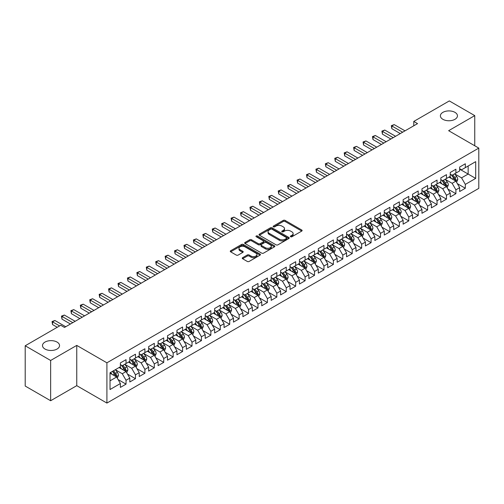 <?xml version="1.0" encoding="UTF-8"?>
<svg xmlns="http://www.w3.org/2000/svg" width="504" height="504" viewBox="0 0 504 504"><rect width="100%" height="100%" fill="white"/><g stroke="black" fill="none" stroke-linecap="round" stroke-linejoin="round"><path stroke-width="0.76" d="M290.619 236.754A0.913 0.529 0 0 0 291.917 236.754L301.745 231.078A1.31 0.756 0 0 0 302.129 230.542A1.31 0.756 0 0 0 301.745 230.013L285.094 220.399A1.31 0.756 0 0 0 283.242 220.399L273.414 226.069A0.913 0.529 0 0 0 273.143 226.447A0.913 0.529 0 0 0 273.414 226.819A0.913 0.529 0 0 0 274.712 226.819L275.978 226.082A4.19 2.419 0 0 1 281.9 226.082L283.286 226.888A4.19 2.419 0 0 1 284.514 228.596A4.19 2.419 0 0 1 283.286 230.303L282.019 231.04A0.913 0.529 0 0 0 281.749 231.412A0.913 0.529 0 0 0 282.019 231.783A0.913 0.529 0 0 0 283.311 231.783L284.584 231.053A4.19 2.419 0 0 1 290.506 231.053L291.892 231.853A4.19 2.419 0 0 1 293.12 233.56A4.19 2.419 0 0 1 291.892 235.273L290.619 236.004A0.913 0.529 0 0 0 290.354 236.382A0.913 0.529 0 0 0 290.619 236.754L290.619 236.004M57.053 342.077A8.53 4.927 0 0 0 47.76 341.013A8.53 4.927 0 0 0 42.494 345.561A8.53 4.927 0 0 0 44.988 349.045A8.53 4.927 0 0 0 54.287 350.11A8.53 4.927 0 0 0 59.554 345.561A8.53 4.927 0 0 0 57.053 342.077M454.954 112.354A8.53 4.927 0 0 0 445.662 111.283A8.53 4.927 0 0 0 440.395 115.832A8.53 4.927 0 0 0 442.89 119.316A8.53 4.927 0 0 0 452.189 120.387A8.53 4.927 0 0 0 457.456 115.832A8.53 4.927 0 0 0 454.954 112.354M242.632 257.676A1.31 0.756 0 0 0 242.248 258.212A1.31 0.756 0 0 0 242.632 258.741L247.3 261.444A1.31 0.756 0 0 0 249.152 261.444L260.07 255.137A1.31 0.756 0 0 0 260.455 254.602A1.31 0.756 0 0 0 260.07 254.073L243.419 244.459A1.31 0.756 0 0 0 241.567 244.459L230.649 250.759A1.31 0.756 0 0 0 230.271 251.294A1.31 0.756 0 0 0 230.649 251.83L236.294 255.087A1.31 0.756 0 0 0 238.146 255.087L242.815 252.391A1.31 0.756 0 0 0 243.199 251.855A1.31 0.756 0 0 0 242.815 251.32L240.017 249.707A3.496 2.022 0 0 1 238.991 248.277A3.496 2.022 0 0 1 241.151 246.412A3.496 2.022 0 0 1 244.969 246.847L255.931 253.178A3.496 2.022 0 0 1 256.952 254.602A3.496 2.022 0 0 1 254.797 256.473A3.496 2.022 0 0 1 250.979 256.032L249.152 254.98A1.31 0.756 0 0 0 247.3 254.98L242.632 257.676L242.632 258.741L247.3 256.07L247.3 254.98M50.646 360.467L50.646 400.737L76.753 385.661L76.753 345.397L50.646 360.467L25.2 345.776L60.732 325.263L64.499 327.442L417.539 123.612L413.771 121.439L413.771 125.792M76.753 345.397L106.911 362.811L478.8 148.1L478.8 188.364L106.911 403.074L106.911 362.811M474.749 145.763L474.749 115.618L448.642 130.687L478.8 148.1M474.749 115.618L449.303 100.926L413.771 121.439M276.072 244.831A1.31 0.756 0 0 0 277.924 244.831L288.836 238.531A1.31 0.756 0 0 0 289.22 237.995A1.31 0.756 0 0 0 288.836 237.46L272.185 227.846A1.31 0.756 0 0 0 270.339 227.846L259.421 234.152A1.31 0.756 0 0 0 259.037 234.681A1.31 0.756 0 0 0 259.421 235.217L276.072 244.831M256.599 236.949A0.913 0.529 0 0 1 257.525 237.082L257.525 235.992L274.453 245.763A1.31 0.756 0 0 1 274.837 246.298A1.31 0.756 0 0 1 274.453 246.834L263.535 253.134A1.31 0.756 0 0 1 261.689 253.134L245.038 243.52L249.707 240.843L249.707 239.759L245.038 242.456A1.31 0.756 0 0 0 244.654 242.991A1.31 0.756 0 0 0 245.038 243.52L245.038 242.456M249.707 240.843A1.31 0.756 0 0 1 251.559 240.843L251.559 239.759A1.31 0.756 0 0 0 249.707 239.759M251.559 239.759L258.313 243.659A1.31 0.756 0 0 0 260.159 243.659L263.258 241.87A1.31 0.756 0 0 0 263.642 241.334A1.31 0.756 0 0 0 263.258 240.799L256.227 236.741A0.913 0.529 0 0 1 255.963 236.363A0.913 0.529 0 0 1 256.53 235.878A0.913 0.529 0 0 1 257.525 235.992M459.667 169.161L468.153 174.056L468.153 166.005L475.688 161.652L465.324 167.637L465.324 163.768L459.667 167.038L459.667 170.9L455.899 173.074L455.899 169.212L450.242 172.475L450.242 176.343L446.475 178.517L446.475 174.655L440.817 177.918L440.817 181.78L437.05 183.96L437.05 180.092L431.392 183.362L431.392 187.223L427.625 189.397L427.625 185.535L421.968 188.798L421.968 192.667L418.2 194.84L418.2 190.978L412.543 194.242L412.543 198.103L408.776 200.283L408.776 196.421L403.124 199.685L403.124 203.547L399.351 205.72L399.351 201.858L393.7 205.122L393.7 208.99L389.926 211.163L389.926 207.302L384.275 210.565L384.275 214.427L380.501 216.607L380.501 212.745L374.85 216.008L374.85 219.87L371.076 222.043L371.076 218.182L365.425 221.445L365.425 225.313L361.651 227.487L361.651 223.625L356 226.888L356 230.75L352.227 232.93L352.227 229.068L346.576 232.331L346.576 236.193L342.802 238.367L342.802 234.505L337.151 237.768L337.151 241.637L333.383 243.81L333.383 239.948L327.726 243.212L327.726 247.073L323.959 249.253L323.959 245.391L318.301 248.655L318.301 252.517L314.534 254.696L314.534 250.828L308.876 254.092L308.876 257.96L305.109 260.133L305.109 256.271L299.452 259.535L299.452 263.397L295.684 265.577L295.684 261.715L290.027 264.978L290.027 268.84L286.259 271.02L286.259 267.151L280.602 270.421L280.602 274.283L276.835 276.457L276.835 272.595L271.177 275.858L271.177 279.72L267.41 281.9L267.41 278.038L261.752 281.301L261.752 285.163L257.985 287.343L257.985 283.475L252.328 286.744L252.328 290.606L248.56 292.78L248.56 288.918L242.903 292.181L242.903 296.043L239.135 298.223L239.135 294.361L233.478 297.625L233.478 301.487L229.711 303.666L229.711 299.798L224.059 303.068L224.059 306.93L220.286 309.103L220.286 305.241L214.635 308.505L214.635 312.367L210.861 314.546L210.861 310.685L205.21 313.948L205.21 317.81L201.436 319.99L201.436 316.121L195.785 319.391L195.785 323.253L192.011 325.426L192.011 321.565L186.36 324.828L186.36 328.696L182.587 330.87L182.587 327.008L176.936 330.271L176.936 334.133L173.162 336.313L173.162 332.445L167.511 335.714L167.511 339.576L163.737 341.75L163.737 337.888L158.086 341.151L158.086 345.019L154.312 347.193L154.312 343.331L148.661 346.594L148.661 350.456L144.894 352.636L144.894 348.768L139.236 352.038L139.236 355.9L135.469 358.073L135.469 354.211L129.811 357.475L129.811 361.343L126.044 363.516L126.044 359.654L120.387 362.918L120.387 366.78L110.023 372.765L110.023 389.523L120.387 383.538L116.619 377.011L110.023 373.199M475.688 161.652L475.688 178.41L465.324 184.395L461.551 177.862L454.721 173.918M457.361 183.658L465.324 188.257L465.324 184.395M465.324 188.257L459.667 191.52L459.667 187.658L455.899 189.832L452.126 183.305L445.297 179.361M447.936 189.101L455.899 193.7L455.899 189.832M455.899 193.7L450.242 196.963L450.242 193.101L446.475 195.275L442.707 188.748L435.872 184.804M438.511 194.544L446.475 199.137L446.475 195.275M446.475 199.137L440.817 202.406L440.817 198.538L437.05 200.718L433.283 194.185L426.447 190.241M429.087 199.981L437.05 204.58L437.05 200.718M437.05 204.58L431.392 207.843L431.392 203.981L427.625 206.161L423.858 199.628L417.022 195.684M419.662 205.424L427.625 210.023L427.625 206.161M427.625 210.023L421.968 213.287L421.968 209.425L418.2 211.598L414.433 205.071L407.597 201.127M410.237 210.867L418.2 215.46L418.2 211.598M418.2 215.46L412.543 218.73L412.543 214.862L408.776 217.041L405.008 210.508L398.173 206.564M400.812 216.304L408.776 220.903L408.776 217.041M408.776 220.903L403.124 224.167L403.124 220.305L399.351 222.484L395.583 215.951L388.748 212.008M391.387 221.747L399.351 226.346L399.351 222.484M399.351 226.346L393.7 229.61L393.7 225.748L389.926 227.921L386.159 221.395L379.323 217.451M381.963 227.191L389.926 231.783L389.926 227.921M389.926 231.783L384.275 235.053L384.275 231.185L380.501 233.365L376.734 226.832L369.898 222.888M372.538 232.627L380.501 237.227L380.501 233.365M380.501 237.227L374.85 240.49L374.85 236.628L371.076 238.808L367.309 232.275L360.473 228.331M363.113 238.071L371.076 242.67L371.076 238.808M371.076 242.67L365.425 245.933L365.425 242.071L361.651 244.245L357.884 237.718L351.049 233.774M353.688 243.514L361.651 248.107L361.651 244.245M361.651 248.107L356 251.376L356 247.508L352.227 249.688L348.459 243.161L341.624 239.211M344.264 248.951L352.227 253.55L352.227 249.688M352.227 253.55L346.576 256.813L346.576 252.951L342.802 255.131L339.034 248.598L332.205 244.654M334.839 254.394L342.802 258.993L342.802 255.131M342.802 258.993L337.151 262.256L337.151 258.394L333.383 260.568L329.61 254.041L322.781 250.097M325.414 259.837L333.383 264.436L333.383 260.568M333.383 264.436L327.726 267.7L327.726 263.838L323.959 266.011L320.185 259.484L313.356 255.534M315.995 265.274L323.959 269.873L323.959 266.011M323.959 269.873L318.301 273.137L318.301 269.275L314.534 271.454L310.76 264.921L303.931 260.978M306.571 270.717L314.534 275.316L314.534 271.454M314.534 275.316L308.876 278.58L308.876 274.718L305.109 276.891L301.335 270.364L294.506 266.421M297.146 276.161L305.109 280.76L305.109 276.891M305.109 280.76L299.452 284.023L299.452 280.161L295.684 282.334L291.911 275.808L285.081 271.858M287.721 281.597L295.684 286.196L295.684 282.334M295.684 286.196L290.027 289.46L290.027 285.598L286.259 287.778L282.486 281.245L275.656 277.301M278.296 287.041L286.259 291.64L286.259 287.778M286.259 291.64L280.602 294.903L280.602 291.041L276.835 293.215L273.061 286.688L266.232 282.744M268.871 292.484L276.835 297.083L276.835 293.215M276.835 297.083L271.177 300.346L271.177 296.484L267.41 298.658L263.636 292.131L256.807 288.181M259.447 297.921L267.41 302.52L267.41 298.658M267.41 302.52L261.752 305.783L261.752 301.921L257.985 304.101L254.218 297.568L247.382 293.624M250.022 303.364L257.985 307.963L257.985 304.101M257.985 307.963L252.328 311.226L252.328 307.364L248.56 309.538L244.793 303.011L237.957 299.067M240.597 308.807L248.56 313.406L248.56 309.538M248.56 313.406L242.903 316.669L242.903 312.808L239.135 314.981L235.368 308.454L228.532 304.504M231.172 314.25L239.135 318.843L239.135 314.981M239.135 318.843L233.478 322.113L233.478 318.244L229.711 320.424L225.943 313.891L219.108 309.947M221.747 319.687L229.711 324.286L229.711 320.424M229.711 324.286L224.059 327.55L224.059 323.688L220.286 325.861L216.518 319.334L209.683 315.391M212.323 325.13L220.286 329.729L220.286 325.861M220.286 329.729L214.635 332.993L214.635 329.131L210.861 331.304L207.094 324.778L200.258 320.834M202.898 330.574L210.861 335.166L210.861 331.304M210.861 335.166L205.21 338.436L205.21 334.568L201.436 336.748L197.669 330.214L190.833 326.271M193.473 336.011L201.436 340.609L201.436 336.748M201.436 340.609L195.785 343.873L195.785 340.011L192.011 342.185L188.244 335.658L181.409 331.714M184.048 341.454L192.011 346.053L192.011 342.185M192.011 346.053L186.36 349.316L186.36 345.454L182.587 347.628L178.819 341.101L171.984 337.157M174.623 346.897L182.587 351.49L182.587 347.628M182.587 351.49L176.936 354.759L176.936 350.891L173.162 353.071L169.394 346.538L162.559 342.594M165.199 352.334L173.162 356.933L173.162 353.071M173.162 356.933L167.511 360.196L167.511 356.334L163.737 358.514L159.97 351.981L153.134 348.037M155.774 357.777L163.737 362.376L163.737 358.514M163.737 362.376L158.086 365.639L158.086 361.777L154.312 363.951L150.545 357.424L143.716 353.48M146.349 363.22L154.312 367.813L154.312 363.951M154.312 367.813L148.661 371.083L148.661 367.214L144.894 369.394L141.12 362.861L134.291 358.917M136.924 368.657L144.894 373.256L144.894 369.394M144.894 373.256L139.236 376.519L139.236 372.658L135.469 374.837L131.695 368.304L124.866 364.361M127.506 374.1L135.469 378.699L135.469 374.837M135.469 378.699L129.811 381.963L129.811 378.101L126.044 380.274L122.27 373.748L115.441 369.804M118.081 379.544L126.044 384.136L126.044 380.274M126.044 384.136L120.387 387.406L120.387 383.538M120.387 364.606L122.27 365.696L126.044 363.516M110.023 380.822L116.619 377.011M129.811 359.163L131.695 360.253L135.469 358.073M122.27 373.748L126.044 371.568L119.07 367.542M129.811 378.101L126.044 371.568M139.236 353.72L141.12 354.81L144.894 352.636M131.695 368.304L135.469 366.131L128.495 362.105M139.236 372.658L135.469 366.131M148.661 348.283L150.545 349.373L154.312 347.193M141.12 362.861L144.894 360.688L137.92 356.662M148.661 367.214L144.894 360.688M158.086 342.84L159.97 343.93L163.737 341.75M150.545 357.424L154.312 355.244L147.338 351.219M158.086 361.777L154.312 355.244M167.511 337.396L169.394 338.486L173.162 336.313M159.97 351.981L163.737 349.808L156.763 345.776M167.511 356.334L163.737 349.808M176.936 331.96L178.819 333.043L182.587 330.87M169.394 346.538L173.162 344.364L166.188 340.339M176.936 350.891L173.162 344.364M186.36 326.516L188.244 327.606L192.011 325.426M178.819 341.101L182.587 338.921L175.613 334.895M186.36 345.454L182.587 338.921M195.785 321.073L197.669 322.163L201.436 319.99M188.244 335.658L192.011 333.484L185.037 329.452M195.785 340.011L192.011 333.484M205.21 315.636L207.094 316.72L210.861 314.546M197.669 330.214L201.436 328.041L194.462 324.015M205.21 334.568L201.436 328.041M214.635 310.193L216.518 311.283L220.286 309.103M207.094 324.778L210.861 322.598L203.887 318.572M214.635 329.131L210.861 322.598M224.059 304.75L225.943 305.84L229.711 303.666M216.518 319.334L220.286 317.161L213.312 313.129M224.059 323.688L220.286 317.161M233.478 299.313L235.368 300.397L239.135 298.223M225.943 313.891L229.711 311.718L222.737 307.692M233.478 318.244L229.711 311.718M242.903 293.87L244.793 294.96L248.56 292.78M235.368 308.454L239.135 306.274L232.161 302.249M242.903 312.808L239.135 306.274M252.328 288.427L254.218 289.517L257.985 287.343M244.793 303.011L248.56 300.838L241.586 296.806M252.328 307.364L248.56 300.838M261.752 282.99L263.636 284.073L267.41 281.9M254.218 297.568L257.985 295.394L251.011 291.369M261.752 301.921L257.985 295.394M271.177 277.547L273.061 278.636L276.835 276.457M263.636 292.131L267.41 289.951L260.436 285.925M271.177 296.484L267.41 289.951M280.602 272.103L282.486 273.193L286.259 271.02M273.061 286.688L276.835 284.508L269.861 280.482M280.602 291.041L276.835 284.508M290.027 266.666L291.911 267.75L295.684 265.577M282.486 281.245L286.259 279.071L279.285 275.045M290.027 285.598L286.259 279.071M299.452 261.223L301.335 262.313L305.109 260.133M291.911 275.808L295.684 273.628L288.71 269.602M299.452 280.161L295.684 273.628M308.876 255.78L310.76 256.87L314.534 254.696M301.335 270.364L305.109 268.185L298.135 264.159M308.876 274.718L305.109 268.185M318.301 250.343L320.185 251.427L323.959 249.253M310.76 264.921L314.534 262.748L307.56 258.722M318.301 269.275L314.534 262.748M327.726 244.9L329.61 245.99L333.383 243.81M320.185 259.484L323.959 257.305L316.984 253.279M327.726 263.838L323.959 257.305M337.151 239.457L339.034 240.547L342.802 238.367M329.61 254.041L333.383 251.861L326.403 247.836M337.151 258.394L333.383 251.861M346.576 234.02L348.459 235.103L352.227 232.93M339.034 248.598L342.802 246.424L335.828 242.399M346.576 252.951L342.802 246.424M356 228.577L357.884 229.667L361.651 227.487M348.459 243.161L352.227 240.981L345.253 236.956M356 247.508L352.227 240.981M365.425 223.133L367.309 224.223L371.076 222.043M357.884 237.718L361.651 235.538L354.677 231.512M365.425 242.071L361.651 235.538M374.85 217.697L376.734 218.78L380.501 216.607M367.309 232.275L371.076 230.101L364.102 226.076M374.85 236.628L371.076 230.101M384.275 212.253L386.159 213.343L389.926 211.163M376.734 226.832L380.501 224.658L373.527 220.632M384.275 231.185L380.501 224.658M393.7 206.81L395.583 207.9L399.351 205.72M386.159 221.395L389.926 219.215L382.952 215.189M393.7 225.748L389.926 219.215M403.124 201.367L405.008 202.457L408.776 200.283M395.583 215.951L399.351 213.778L392.377 209.752M403.124 220.305L399.351 213.778M412.543 195.93L414.433 197.02L418.2 194.84M405.008 210.508L408.776 208.335L401.801 204.309M412.543 214.862L408.776 208.335M421.968 190.487L423.858 191.577L427.625 189.397M414.433 205.071L418.2 202.892L411.226 198.866M421.968 209.425L418.2 202.892M431.392 185.044L433.283 186.133L437.05 183.96M423.858 199.628L427.625 197.455L420.651 193.429M431.392 203.981L427.625 197.455M440.817 179.607L442.707 180.69L446.475 178.517M433.283 194.185L437.05 192.011L430.076 187.986M440.817 198.538L437.05 192.011M450.242 174.163L452.126 175.253L455.899 173.074M442.707 188.748L446.475 186.568L439.501 182.542M450.242 193.101L446.475 186.568M459.667 168.72L461.551 169.81L465.324 167.637M452.126 183.305L455.899 181.131L448.925 177.099M459.667 187.658L455.899 181.131M25.2 345.776L25.2 386.045L50.646 400.737M76.753 385.661L106.911 403.074M461.551 177.862L468.153 174.056L475.688 178.41M290.984 236.88L291.892 236.357A4.19 2.419 0 0 0 293.12 234.65L293.12 233.56M284.514 228.596L284.514 229.685A4.19 2.419 0 0 1 283.286 231.393L282.385 231.916M301.745 230.013L301.745 231.078L285.094 221.483A1.31 0.756 0 0 0 283.242 221.483L273.779 226.951M288.823 238.537L272.185 228.936A1.31 0.756 0 0 0 270.339 228.936L259.44 235.229M286.524 238.367A0.913 0.529 0 0 0 286.795 237.995A0.913 0.529 0 0 0 286.524 237.623L271.908 229.181A0.913 0.529 0 0 0 270.617 229.181L269.275 229.956A4.19 2.419 0 0 0 268.046 231.664A4.19 2.419 0 0 0 269.275 233.377L279.266 239.142A4.19 2.419 0 0 0 285.182 239.142L286.524 238.367L286.524 239.457A0.913 0.529 0 0 0 286.795 239.085L286.795 237.995M268.046 231.664L268.046 232.754A4.19 2.419 0 0 0 269.275 234.461L269.275 233.377M286.524 239.457L285.182 240.232A4.19 2.419 0 0 1 279.266 240.232L269.275 234.461M251.559 240.843L258.313 244.742A1.31 0.756 0 0 0 260.159 244.742L263.258 242.953A1.31 0.756 0 0 0 263.642 242.424L263.642 241.334M257.525 237.082L274.434 246.847M265.318 247.703A3.496 2.022 0 0 0 269.13 248.138A3.496 2.022 0 0 0 271.291 246.273A3.496 2.022 0 0 0 270.27 244.843L266.408 242.613A1.31 0.756 0 0 0 264.556 242.613L261.456 244.402A1.31 0.756 0 0 0 261.072 244.938A1.31 0.756 0 0 0 261.456 245.473L265.318 247.703L265.318 248.787A3.496 2.022 0 0 0 269.13 249.228A3.496 2.022 0 0 0 271.291 247.363L271.291 246.273M261.072 244.938L261.072 246.028A1.31 0.756 0 0 0 261.456 246.563L261.456 245.473M265.318 248.787L261.456 246.563M256.952 254.602L256.952 255.692A3.496 2.022 0 0 1 254.797 257.563A3.496 2.022 0 0 1 250.979 257.122L249.152 256.07A1.31 0.756 0 0 0 247.3 256.07M238.991 248.277L238.991 249.367A3.496 2.022 0 0 0 240.017 250.79L240.017 249.707M242.802 252.397L240.017 250.79M260.07 254.073L260.07 255.137L243.419 245.542A1.31 0.756 0 0 0 241.567 245.542L230.668 251.836M456.599 182.335L457.764 179.487A3.534 2.041 -120 0 0 456.637 176.476L454.633 173.804M451.445 178.555L449.921 176.526M455.232 180.747L455.855 179.638A3.534 2.041 -120 0 0 454.847 177.509L452.844 174.838M451.704 175.008L454.173 178.309A1.802 1.039 60 0 1 454.501 178.851L455.855 179.638M451.08 174.649L453.713 178.164A3.534 2.041 60 0 1 454.728 180.287L454.797 180.495M402.652 132.212L391.841 125.968L394.197 124.614L405.008 130.851M400.296 133.573L391.841 128.69L391.841 125.968L391.325 125.672L394.197 124.614M391.841 128.69L391.325 125.672M447.174 187.778L448.339 184.924A3.534 2.041 -120 0 0 447.212 181.919L445.208 179.248M442.021 183.998L440.496 181.969M445.807 186.184L446.431 185.075A3.534 2.041 -120 0 0 445.423 182.952L443.419 180.281M442.279 180.445L444.749 183.746A1.802 1.039 60 0 1 445.076 184.294L446.431 185.075M441.655 180.086L444.289 183.607A3.534 2.041 60 0 1 445.303 185.73L445.372 185.932M437.749 193.221L438.915 190.367A3.534 2.041 -120 0 0 437.787 187.362L435.784 184.684M432.596 189.441L431.071 187.406M436.382 191.627L437.006 190.518A3.534 2.041 -120 0 0 435.998 188.395L433.994 185.724M432.854 185.888L435.324 189.189A1.802 1.039 60 0 1 435.651 189.737L437.006 190.518M432.23 185.529L434.864 189.044A3.534 2.041 60 0 1 435.878 191.173L435.947 191.375M393.227 137.655L382.416 131.412L384.772 130.051L395.583 136.294M390.871 139.016L382.416 134.133L382.416 131.412L381.9 131.116L384.772 130.051M382.416 134.133L381.9 131.116M383.802 143.092L372.991 136.855L375.348 135.494L386.159 141.737M381.446 144.453L372.991 139.577L372.991 136.855L372.475 136.553L375.348 135.494M372.991 139.577L372.475 136.553M428.324 198.658L429.49 195.81A3.534 2.041 -120 0 0 428.362 192.799L426.359 190.128M423.171 194.878L421.646 192.849M426.957 197.07L427.581 195.962A3.534 2.041 -120 0 0 426.573 193.832L424.57 191.161M423.429 191.331L425.899 194.632A1.802 1.039 60 0 1 426.226 195.174L427.581 195.962M422.806 190.972L425.439 194.487A3.534 2.041 60 0 1 426.453 196.61L426.523 196.818M418.9 204.101L420.065 201.247A3.534 2.041 -120 0 0 418.937 198.242L416.934 195.571M413.746 200.321L412.228 198.292M417.533 202.507L418.163 201.398A3.534 2.041 -120 0 0 417.148 199.275L415.145 196.604M414.005 196.768L416.474 200.069A1.802 1.039 60 0 1 416.802 200.617L418.163 201.398M413.381 196.409L416.021 199.931A3.534 2.041 60 0 1 417.029 202.054L417.098 202.255M374.377 148.535L363.567 142.292L365.923 140.937L376.734 147.174M372.021 149.896L363.567 145.013L363.567 142.292L363.05 141.996L365.923 140.937M363.567 145.013L363.05 141.996M364.953 153.978L354.142 147.735L356.498 146.374L367.309 152.618M362.596 155.339L354.142 150.457L354.142 147.735L353.625 147.439L356.498 146.374M354.142 150.457L353.625 147.439M409.475 209.544L410.64 206.69A3.534 2.041 -120 0 0 409.513 203.685L407.516 201.014M404.321 205.764L402.803 203.729M408.108 207.95L408.738 206.842A3.534 2.041 -120 0 0 407.723 204.719L405.72 202.047M404.58 202.211L407.049 205.512A1.802 1.039 60 0 1 407.377 206.06L408.738 206.842M403.956 201.852L406.596 205.367A3.534 2.041 60 0 1 407.604 207.497L407.673 207.698M355.528 159.415L344.717 153.178L347.073 151.817L357.884 158.061M353.172 160.776L344.717 155.9L344.717 153.178L344.201 152.876L347.073 151.817M344.717 155.9L344.201 152.876M400.05 214.981L401.216 212.134A3.534 2.041 -120 0 0 400.088 209.122L398.091 206.451M394.897 211.208L393.378 209.173M398.689 213.394L399.313 212.285A3.534 2.041 -120 0 0 398.299 210.162L396.295 207.484M395.155 207.654L397.625 210.956A1.802 1.039 60 0 1 397.952 211.497L399.313 212.285M394.531 207.295L397.171 210.811A3.534 2.041 60 0 1 398.179 212.934L398.248 213.142M346.103 164.858L335.292 158.621L337.649 157.261L348.459 163.498M343.747 166.219L335.292 161.337L335.292 158.621L334.776 158.319L337.649 157.261M335.292 161.337L334.776 158.319M390.625 220.424L391.791 217.571A3.534 2.041 -120 0 0 390.663 214.565L388.666 211.894M385.472 216.644L383.954 214.616M389.264 218.831L389.888 217.722A3.534 2.041 -120 0 0 388.874 215.599L386.87 212.927M385.73 213.091L388.206 216.392A1.802 1.039 60 0 1 388.527 216.941L389.888 217.722M385.106 212.732L387.746 216.254A3.534 2.041 60 0 1 388.754 218.377L388.83 218.578M381.2 225.868L382.366 223.014A3.534 2.041 -120 0 0 381.238 220.009L379.241 217.337M376.047 222.088L374.529 220.053M379.84 224.274L380.463 223.165A3.534 2.041 -120 0 0 379.449 221.042L377.446 218.371M376.305 218.534L378.781 221.836A1.802 1.039 60 0 1 379.103 222.384L380.463 223.165M375.682 218.175L378.321 221.697A3.534 2.041 60 0 1 379.329 223.82L379.405 224.022M371.776 231.304L372.941 228.457A3.534 2.041 -120 0 0 371.82 225.446L369.816 222.774M366.622 227.531L365.104 225.496M370.415 229.717L371.039 228.608A3.534 2.041 -120 0 0 370.024 226.485L368.027 223.808M366.881 223.978L369.356 227.279A1.802 1.039 60 0 1 369.684 227.821L371.039 228.608M366.263 223.618L368.896 227.134A3.534 2.041 60 0 1 369.904 229.257L369.98 229.465M362.351 236.748L363.516 233.9A3.534 2.041 -120 0 0 362.395 230.889L360.391 228.218M357.197 232.968L355.679 230.939M360.99 235.154L361.614 234.045A3.534 2.041 -120 0 0 360.599 231.922L358.602 229.251M357.456 229.414L359.932 232.716A1.802 1.039 60 0 1 360.259 233.264L361.614 234.045M356.838 229.062L359.472 232.577A3.534 2.041 60 0 1 360.48 234.7L360.555 234.908M352.926 242.191L354.098 239.337A3.534 2.041 -120 0 0 352.97 236.332L350.967 233.661M347.773 238.411L346.254 236.376M351.565 240.597L352.189 239.488A3.534 2.041 -120 0 0 351.175 237.365L349.178 234.694M348.031 234.858L350.507 238.159A1.802 1.039 60 0 1 350.834 238.707L352.189 239.488M347.414 234.499L350.047 238.02A3.534 2.041 60 0 1 351.055 240.143L351.131 240.345M343.501 247.628L344.673 244.78A3.534 2.041 -120 0 0 343.545 241.769L341.542 239.098M338.348 243.854L336.829 241.819M342.14 246.04L342.764 244.931A3.534 2.041 -120 0 0 341.75 242.808L339.753 240.131M338.606 240.301L341.082 243.602A1.802 1.039 60 0 1 341.41 244.15L342.764 244.931M337.989 239.942L340.622 243.457A3.534 2.041 60 0 1 341.63 245.58L341.706 245.788M334.076 253.071L335.248 250.223A3.534 2.041 -120 0 0 334.12 247.212L332.117 244.541M328.929 249.291L327.405 247.262M332.716 251.477L333.339 250.368A3.534 2.041 -120 0 0 332.331 248.245L330.328 245.574M329.181 245.738L331.657 249.039A1.802 1.039 60 0 1 331.985 249.587L333.339 250.368M328.564 245.385L331.197 248.9A3.534 2.041 60 0 1 332.205 251.023L332.281 251.231M324.652 258.514L325.823 255.66A3.534 2.041 -120 0 0 324.696 252.655L322.692 249.984M319.505 254.734L317.98 252.699M323.291 256.92L323.914 255.811A3.534 2.041 -120 0 0 322.906 253.688L320.903 251.017M319.757 251.181L322.232 254.482A1.802 1.039 60 0 1 322.56 255.03L323.914 255.811M319.139 250.822L321.772 254.344A3.534 2.041 60 0 1 322.787 256.467L322.856 256.668M315.227 263.957L316.399 261.103A3.534 2.041 -120 0 0 315.271 258.098L313.267 255.421M310.08 260.177L308.555 258.142M313.866 262.363L314.49 261.255A3.534 2.041 -120 0 0 313.482 259.132L311.478 256.454M310.332 256.624L312.808 259.925A1.802 1.039 60 0 1 313.135 260.474L314.49 261.255M309.714 256.265L312.348 259.781A3.534 2.041 60 0 1 313.362 261.904L313.431 262.112M336.678 170.302L325.868 164.058L328.224 162.697L339.034 168.941M334.322 171.662L325.868 166.78L325.868 164.058L325.351 163.762L328.224 162.697M325.868 166.78L325.351 163.762M327.254 175.745L316.443 169.502L318.799 168.141L329.61 174.384M324.897 177.099L316.443 172.223L316.443 169.502L315.926 169.199L318.799 168.141M316.443 172.223L315.926 169.199M317.829 181.182L307.018 174.945L309.374 173.584L320.185 179.821M315.473 182.542L307.018 177.66L307.018 174.945L306.501 174.642L309.374 173.584M307.018 177.66L306.501 174.642M308.404 186.625L297.593 180.382L299.949 179.021L310.76 185.264M306.048 187.986L297.593 183.103L297.593 180.382L297.077 180.086L299.949 179.021M297.593 183.103L297.077 180.086M298.979 192.068L288.168 185.825L290.524 184.464L301.335 190.707M296.623 193.423L288.168 188.546L288.168 185.825L287.652 185.522L290.524 184.464M288.168 188.546L287.652 185.522M289.554 197.505L278.75 191.268L281.1 189.907L291.911 196.144M287.198 198.866L278.75 193.983L278.75 191.268L278.227 190.966L281.1 189.907M278.75 193.983L278.227 190.966M280.13 202.948L269.325 196.705L271.681 195.344L282.486 201.587M277.773 204.309L269.325 199.427L269.325 196.705L268.802 196.409L271.681 195.344M269.325 199.427L268.802 196.409M270.705 208.391L259.9 202.148L262.256 200.787L273.061 207.031M268.349 209.752L259.9 204.87L259.9 202.148L259.377 201.846L262.256 200.787M259.9 204.87L259.377 201.846M261.28 213.828L250.475 207.591L252.832 206.231L263.636 212.468M258.93 215.189L250.475 210.307L250.475 207.591L249.953 207.289L252.832 206.231M250.475 210.307L249.953 207.289M305.802 269.394L306.974 266.547A3.534 2.041 -120 0 0 305.846 263.535L303.843 260.864M300.655 265.614L299.13 263.586M304.441 267.8L305.065 266.692A3.534 2.041 -120 0 0 304.057 264.568L302.053 261.897M300.907 262.067L303.383 265.362A1.802 1.039 60 0 1 303.71 265.91L305.065 266.692M300.289 261.708L302.923 265.224A3.534 2.041 60 0 1 303.937 267.347L304.007 267.555M251.861 219.272L241.051 213.028L243.407 211.667L254.218 217.911M249.505 220.632L241.051 215.75L241.051 213.028L240.528 212.732L243.407 211.667M241.051 215.75L240.528 212.732M296.377 274.837L297.549 271.984A3.534 2.041 -120 0 0 296.421 268.978L294.418 266.307M291.23 271.058L289.706 269.023M295.016 273.244L295.64 272.135A3.534 2.041 -120 0 0 294.632 270.012L292.629 267.341M291.488 267.504L293.958 270.805A1.802 1.039 60 0 1 294.286 271.354L295.64 272.135M290.865 267.145L293.498 270.667A3.534 2.041 60 0 1 294.512 272.79L294.582 272.992M242.437 224.715L231.626 218.471L233.982 217.111L244.793 223.354M240.08 226.076L231.626 221.193L231.626 218.471L231.103 218.169L233.982 217.111M231.626 221.193L231.103 218.169M286.952 280.281L288.124 277.427A3.534 2.041 -120 0 0 286.997 274.422L284.993 271.744M281.805 276.501L280.281 274.466M285.592 278.687L286.215 277.578A3.534 2.041 -120 0 0 285.207 275.455L283.204 272.777M282.064 272.947L284.533 276.249A1.802 1.039 60 0 1 284.861 276.797L286.215 277.578M281.44 272.588L284.073 276.104A3.534 2.041 60 0 1 285.088 278.227L285.157 278.435M233.012 230.152L222.201 223.915L224.557 222.554L235.368 228.791M230.656 231.512L222.201 226.636L222.201 223.915L221.684 223.612L224.557 222.554M222.201 226.636L221.684 223.612M277.534 285.718L278.699 282.87A3.534 2.041 -120 0 0 277.572 279.859L275.568 277.187M272.381 281.938L270.856 279.909M276.167 284.124L276.791 283.021A3.534 2.041 -120 0 0 275.783 280.892L273.779 278.221M272.639 278.391L275.108 281.686A1.802 1.039 60 0 1 275.436 282.234L276.791 283.021M272.015 278.032L274.649 281.547A3.534 2.041 60 0 1 275.663 283.67L275.732 283.878M223.587 235.595L212.776 229.352L215.132 227.991L225.943 234.234M221.231 236.956L212.776 232.073L212.776 229.352L212.26 229.055L215.132 227.991M212.776 232.073L212.26 229.055M268.109 291.161L269.275 288.307A3.534 2.041 -120 0 0 268.147 285.302L266.144 282.631M262.956 287.381L261.431 285.352M266.742 289.567L267.366 288.458A3.534 2.041 -120 0 0 266.358 286.335L264.354 283.664M263.214 283.828L265.684 287.129A1.802 1.039 60 0 1 266.011 287.677L267.366 288.458M262.59 283.469L265.224 286.99A3.534 2.041 60 0 1 266.238 289.113L266.307 289.315M214.162 241.038L203.351 234.795L205.708 233.434L216.518 239.677M211.806 242.399L203.351 237.516L203.351 234.795L202.835 234.499L205.708 233.434M203.351 237.516L202.835 234.499M258.684 296.604L259.85 293.75A3.534 2.041 -120 0 0 258.722 290.745L256.719 288.067M253.531 292.824L252.006 290.789M257.317 295.01L257.941 293.901A3.534 2.041 -120 0 0 256.933 291.778L254.929 289.101M253.789 289.271L256.259 292.572A1.802 1.039 60 0 1 256.586 293.12L257.941 293.901M253.166 288.912L255.799 292.427A3.534 2.041 60 0 1 256.813 294.557L256.882 294.758M204.737 246.475L193.927 240.238L196.283 238.877L207.094 245.114M202.381 247.836L193.927 242.959L193.927 240.238L193.41 239.936L196.283 238.877M193.927 242.959L193.41 239.936M249.259 302.041L250.425 299.193A3.534 2.041 -120 0 0 249.297 296.182L247.294 293.511M244.106 298.261L242.582 296.232M247.892 300.453L248.516 299.344A3.534 2.041 -120 0 0 247.508 297.215L245.505 294.544M244.364 294.714L246.834 298.015A1.802 1.039 60 0 1 247.162 298.557L248.516 299.344M243.741 294.355L246.374 297.87A3.534 2.041 60 0 1 247.388 299.993L247.458 300.201M195.313 251.918L184.502 245.675L186.858 244.314L197.669 250.557M192.956 253.279L184.502 248.396L184.502 245.675L183.985 245.379L186.858 244.314M184.502 248.396L183.985 245.379M239.835 307.484L241 304.63A3.534 2.041 -120 0 0 239.873 301.625L237.869 298.954M234.681 303.704L233.157 301.675M238.468 305.89L239.098 304.781A3.534 2.041 -120 0 0 238.083 302.658L236.08 299.987M234.94 300.151L237.409 303.452A1.802 1.039 60 0 1 237.737 304L239.098 304.781M234.316 299.792L236.956 303.313A3.534 2.041 60 0 1 237.964 305.437L238.033 305.638M185.888 257.361L175.077 251.118L177.433 249.757L188.244 256M183.532 258.722L175.077 253.84L175.077 251.118L174.56 250.822L177.433 249.757M175.077 253.84L174.56 250.822M230.41 312.927L231.575 310.073A3.534 2.041 -120 0 0 230.448 307.068L228.451 304.391M225.257 309.147L223.738 307.112M229.043 311.333L229.673 310.225A3.534 2.041 -120 0 0 228.659 308.101L226.655 305.43M225.515 305.594L227.984 308.895A1.802 1.039 60 0 1 228.312 309.443L229.673 310.225M224.891 305.235L227.531 308.75A3.534 2.041 60 0 1 228.539 310.88L228.608 311.081M176.463 262.798L165.652 256.561L168.008 255.2L178.819 261.437M174.107 264.159L165.652 259.283L165.652 256.561L165.136 256.259L168.008 255.2M165.652 259.283L165.136 256.259M220.985 318.364L222.151 315.517A3.534 2.041 -120 0 0 221.023 312.505L219.026 309.834M215.832 314.584L214.313 312.556M219.618 316.777L220.248 315.668A3.534 2.041 -120 0 0 219.234 313.538L217.23 310.867M216.09 311.037L218.56 314.339A1.802 1.039 60 0 1 218.887 314.88L220.248 315.668M215.466 310.678L218.106 314.194A3.534 2.041 60 0 1 219.114 316.317L219.183 316.525M167.038 268.241L156.227 261.998L158.584 260.637L169.394 266.881M164.682 269.602L156.227 264.72L156.227 261.998L155.711 261.702L158.584 260.637M156.227 264.72L155.711 261.702M211.56 323.807L212.726 320.954A3.534 2.041 -120 0 0 211.598 317.948L209.601 315.277M206.407 320.027L204.889 317.999M210.2 322.214L210.823 321.105A3.534 2.041 -120 0 0 209.809 318.982L207.806 316.31M206.665 316.474L209.141 319.775A1.802 1.039 60 0 1 209.462 320.323L210.823 321.105M206.042 316.115L208.681 319.637A3.534 2.041 60 0 1 209.689 321.76L209.758 321.962M157.613 273.685L146.803 267.441L149.159 266.081L159.97 272.324M155.257 275.045L146.803 270.163L146.803 267.441L146.286 267.145L149.159 266.081M146.803 270.163L146.286 267.145M202.136 329.251L203.301 326.397A3.534 2.041 -120 0 0 202.173 323.392L200.176 320.714M196.982 325.471L195.464 323.436M200.775 327.657L201.398 326.548A3.534 2.041 -120 0 0 200.384 324.425L198.381 321.754M197.24 321.917L199.716 325.219A1.802 1.039 60 0 1 200.038 325.767L201.398 326.548M196.617 321.558L199.256 325.074A3.534 2.041 60 0 1 200.264 327.203L200.34 327.405M148.189 279.122L137.378 272.885L139.734 271.524L150.545 277.761M145.832 280.482L137.378 275.606L137.378 272.885L136.861 272.582L139.734 271.524M137.378 275.606L136.861 272.582M192.711 334.688L193.876 331.84A3.534 2.041 -120 0 0 192.755 328.829L190.751 326.157M187.557 330.908L186.039 328.879M191.35 333.1L191.974 331.991A3.534 2.041 -120 0 0 190.959 329.862L188.956 327.191M187.816 327.361L190.292 330.662A1.802 1.039 60 0 1 190.619 331.204L191.974 331.991M187.192 327.001L189.832 330.517A3.534 2.041 60 0 1 190.84 332.64L190.915 332.848M138.764 284.565L127.953 278.321L130.309 276.967L141.12 283.204M136.408 285.925L127.953 281.043L127.953 278.321L127.436 278.025L130.309 276.967M127.953 281.043L127.436 278.025M183.286 340.131L184.451 337.277A3.534 2.041 -120 0 0 183.33 334.272L181.327 331.601M178.132 336.351L176.614 334.322M181.925 338.537L182.549 337.428A3.534 2.041 -120 0 0 181.534 335.305L179.537 332.634M178.391 332.798L180.867 336.099A1.802 1.039 60 0 1 181.194 336.647L182.549 337.428M177.773 332.438L180.407 335.96A3.534 2.041 60 0 1 181.415 338.083L181.49 338.285M129.339 290.008L118.528 283.765L120.884 282.404L131.695 288.647M126.983 291.369L118.528 286.486L118.528 283.765L118.012 283.469L120.884 282.404M118.528 286.486L118.012 283.469M173.861 345.574L175.033 342.72A3.534 2.041 -120 0 0 173.905 339.715L171.902 337.037M168.708 341.794L167.189 339.759M172.5 343.98L173.124 342.871A3.534 2.041 -120 0 0 172.11 340.748L170.113 338.077M168.966 338.241L171.442 341.542A1.802 1.039 60 0 1 171.769 342.09L173.124 342.871M168.349 337.882L170.982 341.397A3.534 2.041 60 0 1 171.99 343.526L172.066 343.728M119.914 295.445L109.103 289.208L111.46 287.847L122.27 294.09M117.558 296.806L109.103 291.929L109.103 289.208L108.587 288.905L111.46 287.847M109.103 291.929L108.587 288.905M164.436 351.011L165.608 348.163A3.534 2.041 -120 0 0 164.48 345.152L162.477 342.481M159.283 347.231L157.765 345.202M163.076 349.423L163.699 348.314A3.534 2.041 -120 0 0 162.685 346.185L160.688 343.514M159.541 343.684L162.017 346.985A1.802 1.039 60 0 1 162.345 347.527L163.699 348.314M158.924 343.325L161.557 346.84A3.534 2.041 60 0 1 162.565 348.963L162.641 349.171M110.489 300.888L99.679 294.645L102.035 293.29L112.846 299.527M108.133 302.249L99.679 297.366L99.679 294.645L99.162 294.349L102.035 293.29M99.679 297.366L99.162 294.349M155.012 356.454L156.183 353.6A3.534 2.041 -120 0 0 155.056 350.595L153.052 347.924M149.864 352.674L148.34 350.645M153.651 354.86L154.274 353.751A3.534 2.041 -120 0 0 153.26 351.628L151.263 348.957M150.116 349.121L152.592 352.422A1.802 1.039 60 0 1 152.92 352.97L154.274 353.751M149.499 348.762L152.132 352.283A3.534 2.041 60 0 1 153.14 354.406L153.216 354.608M101.065 306.331L90.26 300.088L92.616 298.727L103.421 304.97M98.708 307.692L90.26 302.81L90.26 300.088L89.737 299.792L92.616 298.727M90.26 302.81L89.737 299.792M145.587 361.897L146.758 359.043A3.534 2.041 -120 0 0 145.631 356.038L143.627 353.367M140.44 358.117L138.915 356.082M144.226 360.303L144.85 359.195A3.534 2.041 -120 0 0 143.842 357.071L141.838 354.4M140.692 354.564L143.167 357.865A1.802 1.039 60 0 1 143.495 358.413L144.85 359.195M140.074 354.205L142.708 357.72A3.534 2.041 60 0 1 143.722 359.85L143.791 360.051M91.64 311.768L80.835 305.531L83.192 304.17L93.996 310.414M89.284 313.129L80.835 308.253L80.835 305.531L80.312 305.229L83.192 304.17M80.835 308.253L80.312 305.229M136.162 367.334L137.334 364.486A3.534 2.041 -120 0 0 136.206 361.475L134.203 358.804M131.015 363.554L129.49 361.526M134.801 365.746L135.425 364.638A3.534 2.041 -120 0 0 134.417 362.508L132.413 359.837M131.267 360.007L133.743 363.308A1.802 1.039 60 0 1 134.07 363.85L135.425 364.638M130.649 359.648L133.283 363.164A3.534 2.041 60 0 1 134.297 365.287L134.366 365.495M82.215 317.211L71.41 310.974L73.767 309.613L84.571 315.851M79.859 318.572L71.41 313.69L71.41 310.974L70.888 310.672L73.767 309.613M71.41 313.69L70.888 310.672M126.737 372.777L127.909 369.923A3.534 2.041 -120 0 0 126.781 366.918L124.778 364.247M121.59 368.997L120.065 366.969M125.376 371.183L126 370.075A3.534 2.041 -120 0 0 124.992 367.951L122.989 365.28M121.842 365.444L124.318 368.745A1.802 1.039 60 0 1 124.645 369.293L126 370.075M121.225 365.085L123.858 368.607A3.534 2.041 60 0 1 124.872 370.73L124.942 370.931M72.796 322.654L61.986 316.411L64.342 315.05L75.153 321.294M70.44 324.015L61.986 319.133L61.986 316.411L61.463 316.115L64.342 315.05M61.986 319.133L61.463 316.115M117.312 378.221L118.484 375.367A3.534 2.041 -120 0 0 117.356 372.361L115.353 369.69M112.165 374.441L110.641 372.406M115.952 376.627L116.575 375.518A3.534 2.041 -120 0 0 115.567 373.395L113.564 370.724M112.675 371.234L114.893 374.189A1.802 1.039 60 0 1 115.221 374.737L116.575 375.518M112.43 371.372L114.433 374.044A3.534 2.041 60 0 1 115.448 376.173L115.517 376.375M59.598 325.918L52.561 321.854L54.917 320.494L65.728 326.737M57.242 327.279L52.561 324.576L52.561 321.854L52.038 321.552L54.917 320.494M52.561 324.576L52.038 321.552M291.892 236.357L291.892 235.273M282.019 231.783L282.019 231.04M283.286 231.393L283.286 230.303M273.414 226.819L273.414 226.069M283.242 221.483L283.242 220.399M285.094 221.483L285.094 220.399M259.421 235.217L259.421 234.152M270.339 228.936L270.339 227.846M272.185 228.936L272.185 227.846M288.836 238.531L288.836 237.46M279.266 240.232L279.266 239.142M285.182 240.232L285.182 239.142M258.313 244.742L258.313 243.659M260.159 244.742L260.159 243.659M263.258 242.953L263.258 241.87M274.453 246.834L274.453 245.763M249.152 256.07L249.152 254.98M250.979 257.122L250.979 256.032M242.815 252.391L242.815 251.32M230.649 251.83L230.649 250.759M241.567 245.542L241.567 244.459M243.419 245.542L243.419 244.459M455.459 180.873L457.739 179.556M454.847 177.509L456.637 176.476M452.239 179.014L453.713 178.164M446.034 186.316L448.314 184.993M445.423 182.952L447.212 181.919M442.814 184.458L444.289 183.607M436.609 191.753L438.889 190.436M435.998 188.395L437.787 187.362M433.39 189.901L434.864 189.044M427.184 197.196L429.465 195.88M426.573 193.832L428.362 192.799M423.965 195.338L425.439 194.487M417.759 202.639L420.046 201.317M417.148 199.275L418.937 198.242M414.54 200.781L416.021 199.931M408.334 208.076L410.621 206.76M407.723 204.719L409.513 203.685M405.115 206.224L406.596 205.367M398.91 213.52L401.197 212.203M398.299 210.162L400.088 209.122M395.69 211.661L397.171 210.811M389.485 218.963L391.772 217.64M388.874 215.599L390.663 214.565M386.266 217.104L387.746 216.254M380.06 224.4L382.347 223.083M379.449 221.042L381.238 220.009M376.847 222.548L378.321 221.697M370.635 229.843L372.922 228.526M370.024 226.485L371.82 225.446M367.422 227.984L368.896 227.134M361.211 235.286L363.497 233.963M360.599 231.922L362.395 230.889M357.998 233.428L359.472 232.577M351.786 240.723L354.073 239.406M351.175 237.365L352.97 236.332M348.573 238.871L350.047 238.02M342.361 246.166L344.648 244.849M341.75 242.808L343.545 241.769M339.148 244.308L340.622 243.457M332.936 251.609L335.223 250.286M332.331 248.245L334.12 247.212M329.723 249.751L331.197 248.9M323.511 257.053L325.798 255.73M322.906 253.688L324.696 252.655M320.298 255.194L321.772 254.344M314.087 262.489L316.373 261.173M313.482 259.132L315.271 258.098M310.873 260.631L312.348 259.781M304.662 267.933L306.949 266.61M304.057 264.568L305.846 263.535M301.449 266.074L302.923 265.224M295.237 273.376L297.524 272.053M294.632 270.012L296.421 268.978M292.024 271.517L293.498 270.667M285.812 278.813L288.099 277.496M285.207 275.455L286.997 274.422M282.599 276.961L284.073 276.104M276.394 284.256L278.674 282.933M275.783 280.892L277.572 279.859M273.174 282.397L274.649 281.547M266.969 289.699L269.249 288.376M266.358 286.335L268.147 285.302M263.75 287.841L265.224 286.99M257.544 295.136L259.825 293.819M256.933 291.778L258.722 290.745M254.325 293.284L255.799 292.427M248.119 300.579L250.4 299.256M247.508 297.215L249.297 296.182M244.9 298.721L246.374 297.87M238.694 306.022L240.975 304.7M238.083 302.658L239.873 301.625M235.475 304.164L236.956 303.313M229.27 311.459L231.556 310.143M228.659 308.101L230.448 307.068M226.05 309.607L227.531 308.75M219.845 316.903L222.132 315.586M219.234 313.538L221.023 312.505M216.626 315.044L218.106 314.194M210.42 322.346L212.707 321.023M209.809 318.982L211.598 317.948M207.201 320.487L208.681 319.637M200.995 327.783L203.282 326.466M200.384 324.425L202.173 323.392M197.776 325.93L199.256 325.074M191.57 333.226L193.857 331.909M190.959 329.862L192.755 328.829M188.357 331.367L189.832 330.517M182.146 338.669L184.433 337.346M181.534 335.305L183.33 334.272M178.933 336.811L180.407 335.96M172.721 344.106L175.008 342.789M172.11 340.748L173.905 339.715M169.508 342.254L170.982 341.397M163.296 349.549L165.583 348.233M162.685 346.185L164.48 345.152M160.083 347.691L161.557 346.84M153.871 354.992L156.158 353.669M153.26 351.628L155.056 350.595M150.658 353.134L152.132 352.283M144.446 360.429L146.733 359.113M143.842 357.071L145.631 356.038M141.233 358.577L142.708 357.72M135.022 365.873L137.308 364.556M134.417 362.508L136.206 361.475M131.809 364.014L133.283 363.164M125.597 371.316L127.884 369.993M124.992 367.951L126.781 366.918M122.384 369.457L123.858 368.607M116.172 376.753L118.459 375.436M115.567 373.395L117.356 372.361M112.959 374.9L114.433 374.044"/></g></svg>
